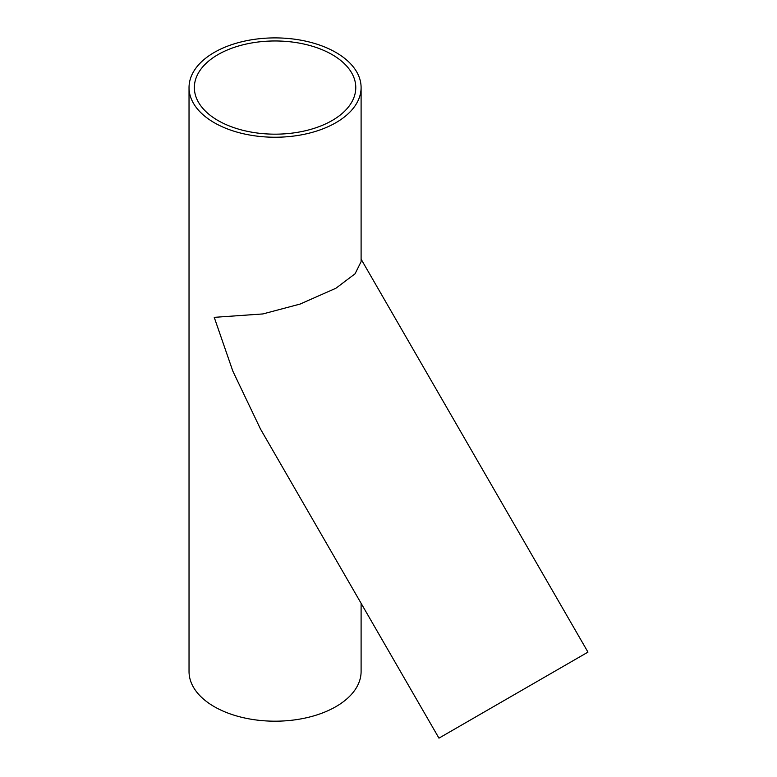 <?xml version="1.0" encoding="UTF-8"?>
<svg xmlns="http://www.w3.org/2000/svg" width="777" height="777" viewBox="0 0 777 777"><rect width="100%" height="100%" fill="white"/><g stroke="black" fill="none" stroke-linecap="round" stroke-linejoin="round"><path stroke-width="1.17" d="M438.956 738.15L587.966 652.117L438.956 738.15L260.518 429.089L232.847 371.153L214.229 317.346L262.898 313.937L300.116 304.06L335.897 288.248L355.06 273.795L361.101 261.645L361.101 87.568A86.033 49.67 180 0 1 275.068 137.238A86.033 49.67 180 0 1 189.034 87.568A86.033 49.67 180 0 1 242.142 41.676A86.033 49.67 180 0 1 335.897 52.447A86.033 49.67 180 0 1 361.101 87.568M361.101 603.302L361.101 671.522A86.033 49.67 180 0 1 275.068 721.192A86.033 49.67 180 0 1 189.034 671.522L189.034 87.568M332.138 54.613A80.711 46.601 180 0 1 355.779 87.568A80.711 46.601 180 0 1 275.068 134.168A80.711 46.601 180 0 1 194.357 87.568A80.711 46.601 180 0 1 244.182 44.512A80.711 46.601 180 0 1 332.138 54.613M553.816 671.833L443.56 735.489L553.816 671.833M361.101 259.168L587.966 652.117"/></g></svg>
